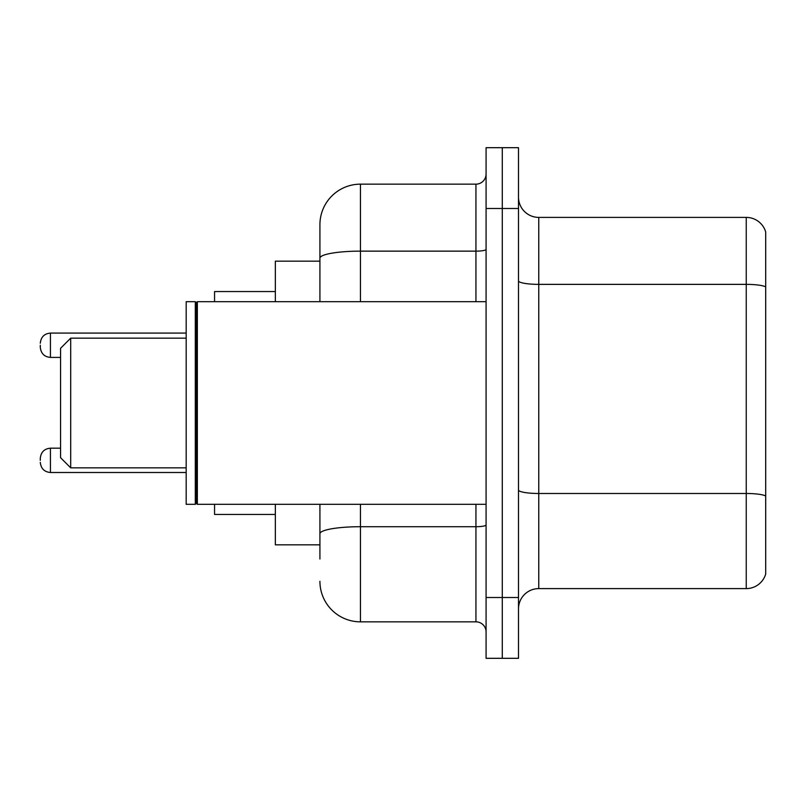 <?xml version="1.0" encoding="UTF-8"?>
<svg xmlns="http://www.w3.org/2000/svg" width="806" height="806" viewBox="0 0 806 806"><rect width="100%" height="100%" fill="white"/><g stroke="black" fill="none" stroke-linecap="round" stroke-linejoin="round"><path stroke-width="1.21" d="M319.922 261.164L275.35 261.164L275.35 301.686M319.922 544.836L275.35 544.836L275.35 504.314M319.922 559.021L319.922 504.314M486.078 597.518L486.078 658.311L502.289 658.311L502.289 597.518L502.289 658.311L518.5 658.311L518.5 597.518L502.289 597.518L502.289 208.482L502.289 597.518L486.078 597.518L486.078 208.482L502.289 208.482L502.289 147.689L502.289 208.482L518.5 208.482L518.5 597.518M518.5 208.482L518.5 147.689L486.078 147.689L486.078 208.482M360.453 504.314L360.453 621.839L475.943 621.839L475.943 504.314M319.922 301.686L319.922 224.693A40.522 40.522 0 0 1 360.453 184.161L475.943 184.161A10.135 10.135 0 0 0 486.078 174.036M319.922 224.693L319.922 246.979M486.078 631.964A10.135 10.135 0 0 0 475.943 621.839M360.453 621.839A40.522 40.522 0 0 1 319.922 581.307M518.5 608.873A20.261 20.261 0 0 1 538.761 588.602L746.245 588.602L746.245 217.398L538.761 217.398A20.261 20.261 0 0 1 518.5 197.127A20.261 20.261 0 0 0 538.761 217.398L538.761 588.602M765.7 231.987A20.261 20.261 0 0 0 746.245 217.398A20.261 20.261 0 0 1 765.7 231.987L765.7 574.013A20.261 20.261 0 0 1 746.245 588.602M765.7 287.188L765.7 496.012A20.261 3.516 180 0 0 746.245 493.484L538.761 493.484A20.261 3.516 0 0 1 518.5 489.957M70.696 467.843L70.696 338.157L60.561 348.293L60.561 457.707L70.696 467.843L186.186 467.843M214.557 504.314L214.557 514.44L275.35 514.44M275.35 291.56L214.557 291.56L214.557 301.686M197.339 504.314L196.321 503.297L196.321 302.703L197.339 301.686L197.339 504.314L486.078 504.314M195.304 504.314L186.186 504.314L186.186 301.686L195.304 301.686L195.304 504.314L196.321 503.297M40.3 460.347L40.3 458.322L40.3 460.347M40.3 345.25L40.3 347.275L40.3 345.25M486.078 524.948A10.135 1.763 0 0 1 475.943 526.711L360.453 526.711A40.522 7.032 180 0 0 319.922 533.753M360.453 184.161L360.453 251.14L475.943 251.14L475.943 184.161M319.922 258.182A40.522 7.032 180 0 1 360.453 251.14L360.453 301.686M475.943 301.686L475.943 251.14A10.135 1.763 0 0 0 486.078 249.376M765.7 286.906A20.261 3.516 180 0 0 746.245 284.367L538.761 284.367A20.261 3.516 0 0 1 518.5 280.851M40.3 458.322C40.955 452.106 44.33 448.73 50.435 448.186L50.435 472.497L186.186 472.497M186.186 333.09L50.435 333.09L50.435 357.411C44.33 356.867 40.955 353.491 40.3 347.275M70.696 338.157L186.186 338.157M196.321 302.703L195.304 301.686M197.339 301.686L486.078 301.686M50.435 448.186L60.561 448.186M50.435 472.497C44.33 471.953 40.955 468.578 40.3 462.372M50.435 357.411L60.561 357.411M50.435 333.09C44.33 333.634 40.955 337.019 40.3 343.225"/></g></svg>
